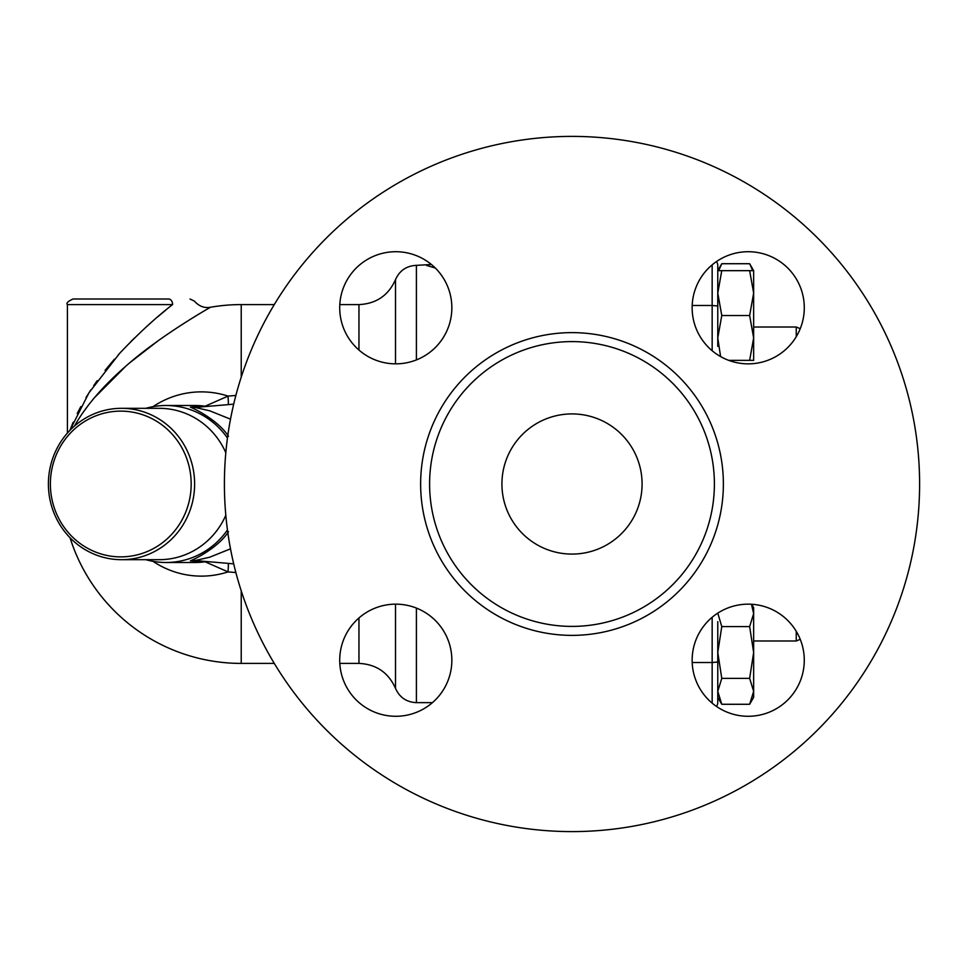 <?xml version="1.0" encoding="UTF-8"?>
<svg xmlns="http://www.w3.org/2000/svg" width="968" height="968" viewBox="0 0 968 968"><rect width="100%" height="100%" fill="white"/><g stroke="black" fill="none" stroke-linecap="round" stroke-linejoin="round"><path stroke-width="1.45" d="M426.622 265.474L435.298 268.003M233.699 404.152L195.1 407.443L209.62 410.771L230.505 419.168M145.914 408.314A78.493 75.819 90 0 1 165.988 405.507L195.149 405.507A78.493 75.819 90 0 1 205.143 406.197A16.819 16.601 85.1 0 0 208.713 406.282L228.218 404.624A16.819 0.617 85.1 0 0 228.037 396.106L205.143 406.197L190.369 407.153A16.819 16.529 -94.9 0 0 195.1 407.443M228.508 531.759C217.328 548.602 193.116 559.903 190.369 560.847L205.143 561.803L228.037 571.894A16.819 0.617 94.9 0 0 228.218 563.376M190.369 407.153C193.14 408.109 217.328 419.41 228.508 436.241M190.369 560.847A16.819 16.529 94.9 0 1 195.1 560.557L209.632 557.229L230.505 548.832M227.456 529.956A78.493 75.819 90 0 1 165.988 562.493L195.149 562.493A78.493 75.819 90 0 0 205.143 561.803A16.819 16.601 94.9 0 1 208.713 561.718M195.1 560.557L233.699 563.848M165.988 562.493A78.493 75.819 90 0 1 145.914 559.686M165.988 405.507A78.493 75.819 90 0 1 227.456 438.044M153.005 561.331A92.129 88.983 -90 0 0 228.037 571.894L235.877 572.56M235.877 395.44L228.037 396.106A92.129 88.983 -90 0 0 153.005 406.669M74.475 426.053C86.019 405.64 103.806 385.095 127.837 364.416C161.596 334.904 210.419 307.267 210.467 307.255L209.923 307.57M199.251 313.886L193.443 317.419M186.981 321.436L181.887 324.691M172.038 331.153L171.336 331.625M157.663 341.111L129.833 362.722M126.034 365.977L94.211 397.945M88.56 404.963L82.522 413.227M121.508 408.314A75.685 73.108 -90 0 0 48.4 484A75.685 73.108 -90 0 0 121.508 559.686A75.685 73.108 -90 0 0 194.616 484A75.685 73.108 -90 0 0 121.508 408.314L159.236 408.314A75.685 73.108 90 0 1 225.81 452.721M225.81 515.279A75.685 73.108 90 0 1 159.236 559.686L121.508 559.686M50.384 484A72.878 70.398 90 0 1 155.981 420.886A72.878 70.398 90 0 1 155.981 547.114A72.878 70.398 90 0 1 50.384 484M717.772 270.665L717.772 293.086L721.777 270.665L717.772 270.665L721.777 263.719L718.68 270.665M752.741 270.665L749.643 263.719L721.777 263.719M717.772 613.131L721.777 626.586L717.772 652.48L721.777 678.374L717.772 691.333L721.777 704.28L749.643 704.28L753.649 691.333L749.643 678.374L753.649 652.48L749.643 626.586L753.649 613.639L753.649 697.335L749.643 704.28M717.772 652.48L717.772 702.647A5.602 5.602 0 0 1 716.368 706.362A5.602 5.602 0 0 0 717.772 702.647L717.772 621.65M751.7 604.262L753.649 607.638L753.649 613.639L751.47 604.25M721.777 626.586L749.643 626.586M721.777 678.374L749.643 678.374M717.772 337.941L717.772 293.086L721.777 315.52L717.772 337.941L720.591 356.575M753.649 293.086L749.643 270.665L753.649 270.665L753.649 337.941L749.643 315.52L753.649 293.086M749.643 360.362L753.649 337.941L753.649 360.362L728.759 360.362M721.777 315.52L749.643 315.52M721.777 270.665L749.643 270.665M717.772 346.35L717.772 265.353A5.602 5.602 0 0 0 716.368 261.638A5.602 5.602 0 0 1 717.772 265.353A5.602 5.602 0 0 0 716.368 261.638M67.421 433.083L67.421 304.593C65.993 303.226 67.869 301.363 73.023 298.991L168.638 298.991C195.851 298.991 195.851 298.991 168.638 298.991A5.602 3.957 90 0 1 172.594 304.593C200.412 300.104 200.412 300.104 172.594 304.593C156.054 317.322 138.436 333.524 119.754 353.211L88.959 392.802L69.89 430.409L73.181 422.242M77.198 413.566L80.816 406.596M85.995 397.558L90.859 389.874M93.715 385.639L97.223 380.678M105.064 370.369L114.357 359.237M118.205 354.917L121.472 351.348M130.595 341.873L134.455 338.05M145.49 327.632L150.669 322.973M157.711 316.851L166.23 309.724M501.92 484A70.083 70.083 0 0 1 607.045 423.306A70.083 70.083 0 0 1 607.045 544.694A70.083 70.083 0 0 1 501.92 484M224.407 484A347.597 347.597 0 0 1 745.796 182.964A347.597 347.597 0 0 1 745.796 785.036A347.597 347.597 0 0 1 224.407 484M748.216 251.716A56.059 56.059 0 0 1 796.773 335.811A56.059 56.059 0 0 1 699.658 335.811A56.059 56.059 0 0 1 748.216 251.716M339.72 307.788A56.059 56.059 0 0 1 423.815 259.23A56.059 56.059 0 0 1 423.815 356.333A56.059 56.059 0 0 1 339.72 307.788M395.779 716.284A56.059 56.059 0 0 1 347.234 632.189A56.059 56.059 0 0 1 444.336 632.189A56.059 56.059 0 0 1 395.779 716.284M804.275 660.212A56.059 56.059 0 0 1 720.18 708.77A56.059 56.059 0 0 1 720.18 611.667A56.059 56.059 0 0 1 804.275 660.212M429.598 484A142.405 142.405 0 0 0 643.2 607.323A142.405 142.405 0 0 0 643.2 360.677A142.405 142.405 0 0 0 429.598 484M416.409 359.914L416.409 265.353L431.438 264.518M395.513 604.153L395.513 688.381C399.554 697.42 406.512 702.175 416.409 702.647L416.409 608.086M416.409 265.353C406.512 265.825 399.554 270.58 395.513 279.619L395.513 363.847M358.959 617.947L358.959 663.407L339.816 663.407M395.513 279.619C388.434 295.446 376.249 303.771 358.959 304.593L358.959 350.053M241.226 377.181L241.226 304.593A179.407 179.407 0 0 0 210.467 307.255C204.442 308.356 199.081 306.312 194.387 301.108L189.994 298.991M274.283 663.407L241.226 663.407L241.226 590.819M712.158 617.281L712.158 662.523L717.772 662.003M717.772 305.997L712.158 305.477L712.158 350.719M712.158 264.845L712.158 305.477L692.205 305.477M717.772 702.647A5.602 5.602 0 0 1 716.368 706.362M692.205 662.523L712.158 662.523L712.158 703.155M796.253 631.317L796.253 640.985L800.246 639.316M753.649 327.015L796.253 327.015L796.253 336.683M67.421 304.593L172.594 304.593M420.632 484A151.371 151.371 0 0 0 647.689 615.091A151.371 151.371 0 0 0 647.689 352.909A151.371 151.371 0 0 0 420.632 484M416.409 702.647L432.43 702.647M358.959 304.593L339.816 304.593M274.283 304.593L241.226 304.593M395.513 688.381C388.434 672.554 376.249 664.23 358.959 663.407M70.059 537.772A179.407 179.407 0 0 0 241.226 663.407M753.649 270.665L749.643 263.719M717.772 697.335L721.777 704.28M796.253 327.015L800.246 328.684M753.649 640.985L796.253 640.985"/></g></svg>
